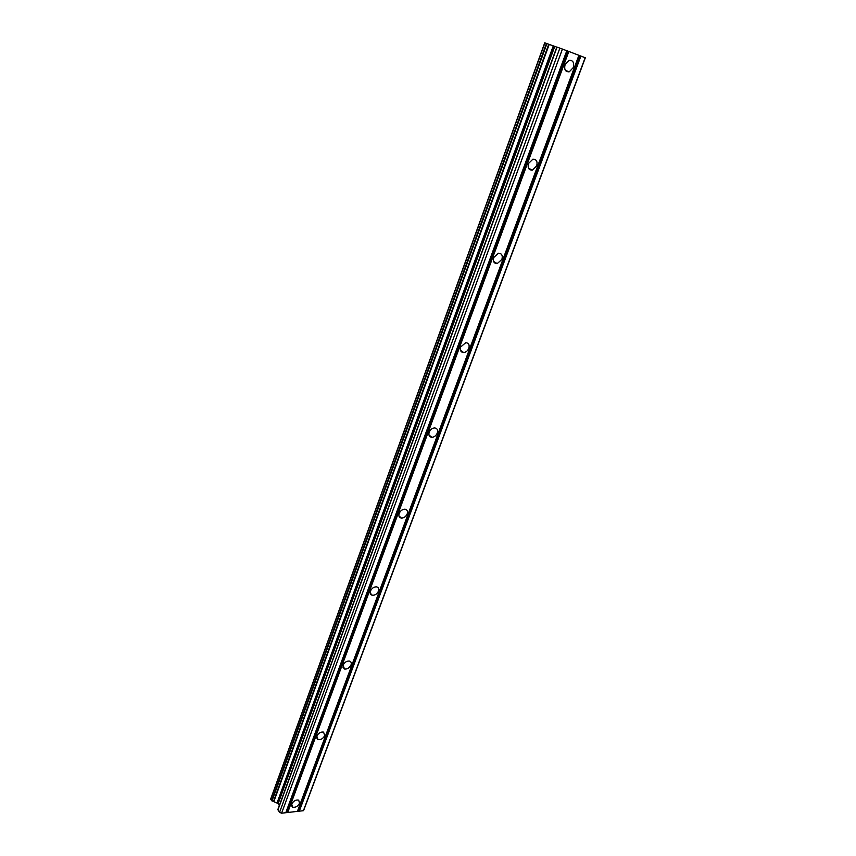 <?xml version="1.0" encoding="UTF-8"?>
<svg xmlns="http://www.w3.org/2000/svg" width="856" height="856" viewBox="0 0 856 856"><rect width="100%" height="100%" fill="white"/><g stroke="black" fill="none" stroke-linecap="round" stroke-linejoin="round"><path stroke-width="1.28" d="M291.703 804.094C293.48 800.927 295.791 799.6 298.658 800.135L299.568 803.228C297.792 806.406 295.47 807.722 292.602 807.176L291.703 804.094M316.827 736.149C318.486 733.057 320.733 731.709 323.568 732.115L324.745 735.572C323.076 738.664 320.818 740.001 317.983 739.584L316.827 736.149M343.053 665.198C344.594 662.202 346.755 660.832 349.548 661.1C351.142 661.677 351.634 662.961 351.024 664.941C349.473 667.937 347.311 669.296 344.508 669.018L343.053 665.198M370.466 591.036C371.879 588.147 373.944 586.756 376.651 586.874C378.555 587.419 379.165 588.842 378.48 591.122C377.057 594.021 374.992 595.402 372.274 595.262C370.402 594.706 369.792 593.304 370.466 591.036M399.153 513.44C400.448 510.668 402.395 509.267 404.984 509.224C407.221 509.716 407.97 511.278 407.21 513.91C405.905 516.682 403.957 518.083 401.357 518.105C399.142 517.613 398.415 516.061 399.153 513.44M429.198 432.162C430.386 429.53 432.194 428.118 434.645 427.925C437.234 428.31 438.122 430.022 437.288 433.061C436.1 435.715 434.27 437.116 431.82 437.298C429.252 436.902 428.385 435.19 429.198 432.162M460.699 346.958L465.75 342.689C468.692 342.956 469.719 344.829 468.82 348.317C467.729 350.832 466.028 352.244 463.738 352.565C460.828 352.287 459.811 350.425 460.699 346.958M493.762 257.506L498.427 253.248C501.723 253.355 502.879 255.398 501.916 259.368L497.218 263.616C493.966 263.498 492.81 261.454 493.762 257.506M528.516 163.496L532.807 159.259C536.434 159.195 537.729 161.41 536.691 165.914L532.368 170.141C528.773 170.194 527.499 167.979 528.516 163.496M565.088 64.564L569.037 60.359C572.974 60.113 574.376 62.52 573.263 67.603L569.283 71.797C565.388 72.032 563.986 69.625 565.088 64.564M568.833 51.467L556.839 47.037L277.847 809.541L279.58 812.333L281.603 813.2L303.42 810.686L304.008 809.541L585.333 57.78L568.833 51.467L287.723 812.494M556.796 47.144L544.748 42.8L270.678 799.087L271.641 800.692L277.665 803.335L279.345 805.464M578.923 55.308L297.406 811.381M578.977 55.34L297.61 810.996M580.068 55.758L298.648 810.878M580.903 56.057L299.311 811.156M585.172 57.684L303.42 810.686M429.691 435.554L429.477 436.132M399.699 516.553L399.485 517.142M553.265 45.892L277.023 803.014M553.768 46.074L277.398 803.228M559.878 48.097L279.58 812.333M562.435 49.038L281.603 813.2M566.811 50.707L285.786 812.718M566.875 50.739L286 812.333M567.977 51.157L287.049 812.205M461.288 350.832L461.074 351.42M429.873 435.704L429.637 436.335M399.87 516.714L399.645 517.324M461.363 350.885L461.127 351.495M429.937 435.758L429.701 436.4M399.934 516.778L399.709 517.377M494.468 261.99L494.254 262.546M461.512 350.992L461.266 351.645M430.076 435.875L429.83 436.528M400.073 516.906L399.848 517.505M494.372 262.674L494.597 262.064L494.361 262.674M461.63 351.078L461.373 351.752L461.63 351.078M430.183 435.961L429.937 436.624L430.194 435.961M400.18 517.003L399.955 517.591L400.18 517.003M544.919 42.853L270.731 799.354M546.449 43.389L271.641 800.692M546.941 43.57L271.994 800.948M548.76 44.234L273.439 801.569M549.21 44.405L273.813 801.655M554.1 46.192L277.665 803.335M554.752 46.427L278.125 803.688M557.063 47.112L277.922 809.904M569.283 71.797L565.367 70.353M532.368 170.141L528.559 168.322M497.218 263.616L493.645 261.508M463.738 352.565L460.485 350.275M431.82 437.298L428.942 434.944M401.357 518.105L398.885 515.793M372.274 595.262L370.209 593.069M344.508 669.018L342.807 666.995M317.983 739.584L316.592 737.765M292.602 807.176L291.489 805.56M544.748 42.8L270.678 799.087M556.839 47.037L277.847 809.541"/></g></svg>
